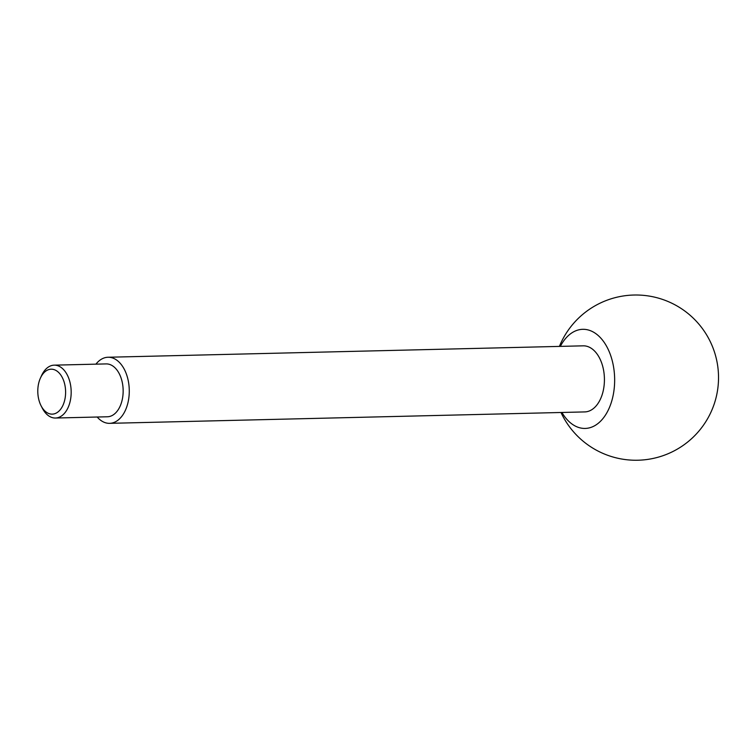 <?xml version="1.0" encoding="UTF-8"?>
<svg xmlns="http://www.w3.org/2000/svg" width="756" height="756" viewBox="0 0 756 756"><rect width="100%" height="100%" fill="white"/><g stroke="black" fill="none" stroke-linecap="round" stroke-linejoin="round"><path stroke-width="1.13" d="M41.089 405.792L42.336 408.212A26.441 16.358 -91.4 0 0 55.453 418.03A26.441 16.358 -91.4 0 0 63.4 414.43A26.441 16.358 -91.4 0 0 70.469 384.502A26.441 16.358 -91.4 0 0 54.177 365.157A26.441 16.358 -91.4 0 0 46.229 368.758A26.441 16.358 -91.4 0 0 41.552 375.6L40.427 378.076A22.472 13.901 -91.4 0 0 41.089 405.792A22.472 13.901 -91.4 0 0 58.996 411.075A22.472 13.901 -91.4 0 0 63.542 380.344A22.472 13.901 -91.4 0 0 44.406 372.254A22.472 13.901 -91.4 0 0 40.427 378.076M55.453 418.03L107.428 416.773A26.441 16.358 -91.4 0 0 115.375 413.173A26.441 16.358 -91.4 0 0 120.724 377.017A26.441 16.358 -91.4 0 0 106.152 363.91L54.177 365.157M97.193 417.019A33.056 20.44 -91.4 0 0 109.611 423.341L584.766 411.916A33.056 20.44 -91.4 0 0 594.698 407.418A33.056 20.44 -91.4 0 0 603.543 370.015A33.056 20.44 -91.4 0 0 583.178 345.832L108.023 357.248A33.056 20.44 -91.4 0 0 98.091 361.755A33.056 20.44 -91.4 0 0 95.917 364.156M109.611 423.341A33.056 20.44 -91.4 0 0 119.552 418.833A33.056 20.44 -91.4 0 0 128.388 381.43A33.056 20.44 -91.4 0 0 108.023 357.248M561.916 412.464A49.575 30.665 -91.4 0 0 600.066 421.687A49.575 30.665 -91.4 0 0 610.092 353.893A49.575 30.665 -91.4 0 0 567.879 336.061A49.575 30.665 -91.4 0 0 560.328 346.38M560.99 412.493A82.631 82.631 0 0 0 693.016 437.337A82.631 82.631 0 0 0 695.615 320.516A82.631 82.631 0 0 0 559.402 346.409"/></g></svg>

